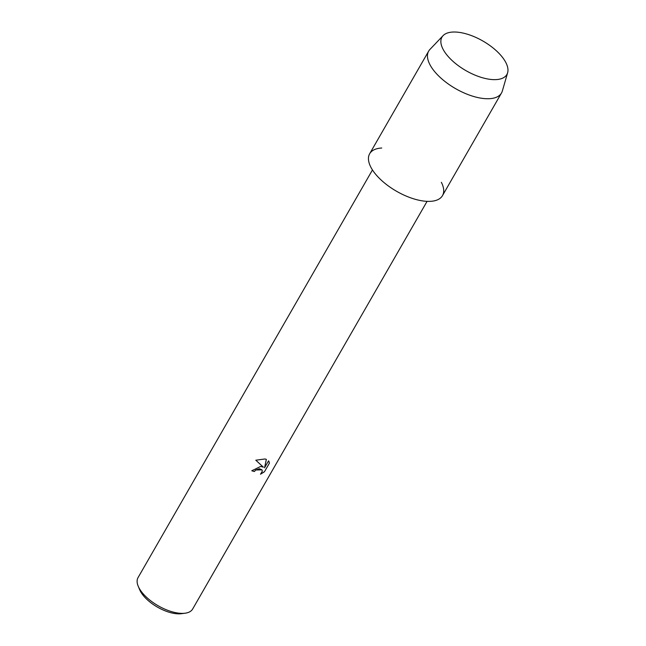 <?xml version="1.0" encoding="UTF-8"?>
<svg xmlns="http://www.w3.org/2000/svg" width="646" height="646" viewBox="0 0 646 646"><rect width="100%" height="100%" fill="white"/><g stroke="black" fill="none" stroke-linecap="round" stroke-linejoin="round"><path stroke-width="0.97" d="M487.706 78.982A37.452 17.062 29.9 0 0 505.237 61.435A37.452 17.062 29.9 0 0 461.131 32.68A37.452 17.062 29.9 0 0 443.6 50.227A37.452 17.062 29.9 0 0 487.706 78.982A37.452 17.062 29.9 0 0 507.627 72.748A37.452 17.062 29.9 0 0 494.844 49.435A37.452 17.062 29.9 0 0 461.131 32.68A37.452 17.062 29.9 0 0 443.091 35.635A37.452 17.062 29.9 0 0 451.166 59.642A37.452 17.062 29.9 0 0 487.706 78.982M381.738 148.015A41.998 19.13 29.9 0 0 374.091 172.288A41.998 19.13 29.9 0 0 420.982 200.64A41.998 19.13 29.9 0 0 441.363 182.301M260.693 466.42L263.39 467.171L255.792 460.21L264.973 458.975L266.37 459.371L264.545 467.817L268.566 460.824L269.422 463.134L264.464 471.758L260.5 474.212L262.268 471.322L262.05 469.892L259.361 468.738L255.719 470.038L254.395 471.515A31.501 14.349 -150.1 0 1 251.779 470.772L260.693 466.42M372.459 169.946L138.026 577.645A31.501 14.349 29.9 0 0 138.212 586.221A31.501 14.349 29.9 0 0 176.511 612.82A31.501 14.349 29.9 0 0 185.136 613.207A31.501 14.349 29.9 0 0 192.637 609.049L427.079 201.35M138.212 586.221L139.673 589.717A28.004 12.758 29.9 0 0 173.709 613.353A28.004 12.758 29.9 0 0 181.381 613.7L185.136 613.207M251.795 470.74A31.428 14.317 29.9 0 0 254.371 471.475L255.695 469.989L262.026 469.852M264.464 471.758L269.422 463.125M260.604 474.116L264.432 471.717M255.808 460.202L263.39 467.171M269.398 463.085L268.93 461.341M264.545 467.817L266.338 459.354M443.091 35.635L429.97 49.395A41.998 19.13 29.9 0 0 428.686 51.099A41.998 19.13 29.9 0 0 440.564 77.77A41.998 19.13 29.9 0 0 480.002 97.998A41.998 19.13 29.9 0 0 501.506 92.976A41.998 19.13 29.9 0 0 502.346 91.005L507.627 72.748M428.686 51.099L369.665 153.74A41.998 19.13 29.9 0 0 381.544 180.412A41.998 19.13 29.9 0 0 420.982 200.64A41.998 19.13 29.9 0 0 442.486 195.617L501.506 92.976"/></g></svg>
